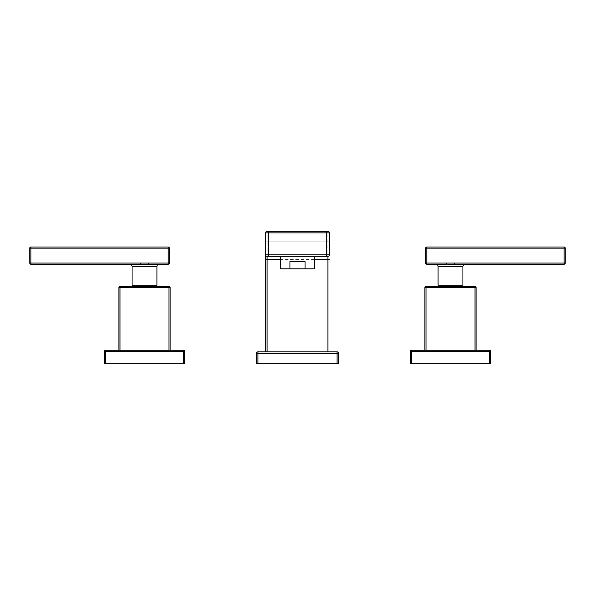 <?xml version="1.0" encoding="UTF-8"?>
<svg xmlns="http://www.w3.org/2000/svg" width="595" height="595" viewBox="0 0 595 595"><rect width="100%" height="100%" fill="white"/><g stroke="black" fill="none" stroke-linecap="round" stroke-linejoin="round"><path stroke-width="0.45" stroke-dasharray="2.98 2.23" d="M183.513 350.284L105.486 350.284A1.145 1.145 90 0 0 104.341 351.429L183.513 351.429L183.513 363.671L184.666 363.671M168.98 350.284L118.874 350.284L168.98 350.284L168.98 287.556L170.125 287.556A1.145 1.145 0 0 0 168.98 286.411L120.019 286.411L120.019 287.556L168.98 287.556L168.98 286.411M104.341 363.671L183.513 363.671M134.5 286.411L154.499 286.411L134.5 286.411M134.5 285.258L154.499 285.258L134.5 285.258M156.931 285.258L132.068 285.258M148.542 264.225L147.367 264.232M146.876 264.239L146.236 264.247M145.634 264.247L145.083 264.254M144.503 264.254L143.916 264.254M143.365 264.247L142.763 264.247M142.123 264.239L141.632 264.232M129.777 264.225L140.427 264.225L129.777 264.225M168.214 264.225L148.571 264.225L148.571 263.072L140.427 263.072L140.427 264.225L30.895 264.225L30.895 248.16L168.214 248.16L168.214 264.225A1.145 1.145 0 0 0 169.359 263.072L169.359 248.16L168.214 248.16L168.214 247.007M140.427 263.072L29.75 263.072A1.145 1.145 0 0 0 30.895 264.225A1.145 1.145 0 0 1 29.75 263.072L29.75 248.16L30.895 248.16L30.895 247.007M489.514 363.671L490.659 363.671L490.659 351.429A1.145 1.145 148 0 0 489.514 350.284L411.487 350.284A1.145 1.145 90 0 0 410.334 351.429L489.514 351.429L489.514 363.671L410.334 363.671M426.02 350.284L476.126 350.284L426.02 350.284L426.02 287.556L474.981 287.556L474.981 350.284M476.126 287.556A1.145 1.145 0 0 0 474.981 286.411L474.981 287.556L476.126 287.556A1.145 1.145 0 0 0 474.981 286.411L426.02 286.411A1.145 1.145 0 0 0 424.875 287.556L426.02 287.556L426.02 286.411A1.145 1.145 0 0 0 424.875 287.556M460.5 286.411L440.501 286.411L460.5 286.411M460.5 285.258L440.501 285.258L460.5 285.258M462.932 285.258L438.069 285.258M465.223 264.225L454.573 264.225L465.223 264.225M426.786 247.007L426.786 248.16L425.641 248.16L425.641 263.072A1.145 1.145 0 0 0 426.786 264.225L446.429 264.225L446.429 263.072L426.786 263.072L426.786 248.16L564.105 248.16L564.105 264.225A1.145 1.145 0 0 0 565.25 263.072L565.25 248.16A1.145 1.145 0 0 0 564.105 247.007L564.105 248.16L565.25 248.16A1.145 1.145 0 0 0 564.105 247.007M454.543 264.225L453.368 264.232M452.877 264.239L452.237 264.247M451.635 264.247L451.084 264.254M450.497 264.254L449.917 264.254M449.366 264.247L448.764 264.247M448.124 264.239L447.633 264.232M564.105 264.225L454.573 264.225L454.573 263.072L446.429 263.072M265.563 254.816A1.532 1.532 0 0 0 267.088 256.341L327.912 256.341A1.532 1.532 0 0 0 329.437 254.816L329.437 241.882L265.563 241.882L265.563 254.816M314.234 256.341L280.766 256.341L314.234 256.341M326.38 231.329L267.088 231.329A1.532 1.532 0 0 0 265.563 232.861L265.563 241.882L265.563 232.861L265.563 241.882L267.088 241.882L267.088 231.329A1.532 1.532 0 0 0 265.563 232.861L327.912 232.861L327.912 241.882L265.563 241.882L329.437 241.882L329.437 232.861A1.532 1.532 0 0 0 327.912 231.329L327.912 231.329A1.532 1.532 0 0 1 329.437 232.861A1.532 1.532 0 0 0 327.912 231.329L267.088 231.329L327.912 231.329L327.912 232.861L329.437 232.861A1.532 1.532 0 0 0 327.912 231.329M267.088 351.816L265.563 351.816L267.088 351.816L267.088 241.882L327.912 241.882L327.912 351.816L267.088 351.816L327.912 351.816M337.09 363.671L338.622 363.671L338.622 353.348A1.532 1.532 0 0 0 337.09 351.816L257.91 351.816A1.532 1.532 0 0 0 256.378 353.348L256.378 363.671L257.91 363.671L257.91 351.816A1.532 1.532 0 0 0 256.378 353.348L338.622 353.348A1.532 1.532 0 0 0 337.09 351.816L337.09 363.671L257.91 363.671M314.234 268.814L289.951 268.814L289.951 261.547L305.049 261.547L305.049 268.814M305.049 261.547L289.951 261.547L305.049 261.547M289.951 268.814L280.766 268.814M105.486 350.284A1.145 1.145 90 0 0 104.341 351.429M183.513 351.429L184.666 351.429M105.486 363.671L105.486 351.429M118.874 287.556L120.019 287.556L120.019 350.284M132.068 266.515L156.931 266.515M169.359 263.072L148.571 263.072M489.514 351.429L490.659 351.429A1.145 1.145 148 0 0 489.514 350.284M411.487 363.671L411.487 351.429M425.641 263.072A1.145 1.145 0 0 0 426.786 264.225L426.786 263.072L425.641 263.072M438.069 266.515L462.932 266.515M565.25 263.072L454.573 263.072M314.234 259.405L280.766 259.405M267.088 231.329A1.532 1.532 0 0 0 265.563 232.861"/><path stroke-width="0.89" d="M104.341 351.429A1.145 1.145 -145.6 0 1 105.486 350.284L105.486 351.429L104.341 351.429L104.341 363.671L104.341 351.429A1.145 1.145 -145.6 0 1 105.486 350.284L183.513 350.284A1.145 1.145 -90 0 1 184.666 351.429L184.666 363.671L184.666 351.429A1.145 1.145 145.6 0 0 183.513 350.284L183.513 351.429L105.486 351.429L105.486 363.671L184.666 363.671M104.341 363.671L105.486 363.671M170.125 350.284L170.125 287.556L170.125 350.284M118.874 350.284L118.874 287.556L118.874 350.284M118.874 287.556A1.145 1.145 0 0 1 120.019 286.411L120.019 287.556L118.874 287.556A1.145 1.145 0 0 1 120.019 286.411A1.145 1.145 0 0 0 118.874 287.556A1.145 1.145 0 0 1 120.019 286.411L168.98 286.411A1.145 1.145 0 0 1 170.125 287.556L120.019 287.556L120.019 350.284M134.5 286.411L134.5 285.258M154.499 286.411L154.499 285.258M156.931 266.515L132.068 266.515L132.068 285.258L156.931 285.258L156.931 266.515A2.298 2.298 -90 0 1 159.229 264.225M141.632 264.232L140.427 264.225L140.427 263.072L148.571 263.072L148.542 264.225M147.367 264.232L146.876 264.239M146.236 264.247L145.634 264.247M145.083 264.254L144.503 264.254M143.916 264.254L143.365 264.247M142.763 264.247L142.123 264.239M132.068 266.515L132.068 266.515A2.298 2.298 90 0 0 129.777 264.225M169.359 248.16L168.214 248.16L168.214 247.007A1.145 1.145 0 0 1 169.359 248.16A1.145 1.145 0 0 0 168.214 247.007A1.145 1.145 0 0 1 169.359 248.16L169.359 263.072A1.145 1.145 0 0 1 168.214 264.225L30.895 264.225A1.145 1.145 0 0 1 29.75 263.072L29.75 248.16A1.145 1.145 0 0 1 30.895 247.007A1.145 1.145 0 0 0 29.75 248.16A1.145 1.145 0 0 1 30.895 247.007L168.214 247.007L30.895 247.007A1.145 1.145 0 0 0 29.75 248.16L30.895 248.16L30.895 264.225M489.514 350.284A1.145 1.145 -90 0 1 490.659 351.429L489.514 351.429L489.514 350.284L489.514 351.429L411.487 351.429L411.487 350.284L411.487 351.429L410.334 351.429A1.145 1.145 -148 0 1 411.487 350.284L489.514 350.284A1.145 1.145 -90 0 1 490.659 351.429L490.659 363.671L410.334 363.671L410.334 351.429L410.334 363.671M424.875 350.284L424.875 287.556L424.875 350.284M476.126 350.284L476.126 287.556L476.126 350.284M426.02 286.411L426.02 287.556L424.875 287.556A1.145 1.145 0 0 1 426.02 286.411L474.981 286.411A1.145 1.145 0 0 1 476.126 287.556L426.02 287.556L426.02 350.284M460.5 286.411L460.5 285.258M440.501 286.411L440.501 285.258M462.932 266.515L438.069 266.515L438.069 285.258L462.932 285.258L462.932 266.515A2.298 2.298 -90 0 1 465.223 264.225M447.633 264.232L454.543 264.225M438.069 266.515L438.069 266.515A2.298 2.298 90 0 0 435.771 264.225M454.573 263.072L454.573 264.225L564.105 264.225L564.105 248.16L426.786 248.16L426.786 264.225A1.145 1.145 0 0 1 425.641 263.072L425.641 248.16A1.145 1.145 0 0 1 426.786 247.007L564.105 247.007A1.145 1.145 0 0 1 565.25 248.16L565.25 263.072A1.145 1.145 0 0 1 564.105 264.225A1.145 1.145 0 0 0 565.25 263.072L446.429 263.072L446.429 264.225L426.786 264.225M453.368 264.232L452.877 264.239M452.237 264.247L451.635 264.247M451.084 264.254L450.497 264.254M449.917 264.254L449.366 264.247M448.764 264.247L448.124 264.239M564.105 247.007A1.145 1.145 0 0 1 565.25 248.16L564.105 248.16L564.105 247.007L426.786 247.007A1.145 1.145 0 0 0 425.641 248.16L426.786 248.16L426.786 247.007A1.145 1.145 0 0 0 425.641 248.16M280.766 259.405L267.088 259.405L267.088 256.341A1.532 1.532 0 0 1 265.563 254.816L265.563 351.816L265.563 254.816L329.437 254.816A1.532 1.532 0 0 1 327.912 256.341L267.088 256.341A1.532 1.532 0 0 1 265.563 254.816L265.563 232.861A1.532 1.532 93.2 0 1 267.088 231.329L327.912 231.329A1.532 1.532 0 0 1 329.437 232.861L326.38 232.861L326.38 256.341M257.91 363.671L256.378 363.671L256.378 353.348A1.532 1.532 0 0 1 257.91 351.816L337.09 351.816A1.532 1.532 0 0 1 338.622 353.348L338.622 363.671L337.09 363.671L337.09 353.348L257.91 353.348L257.91 363.671L337.09 363.671M329.437 259.405L327.912 259.405L327.912 256.341A1.532 1.532 0 0 0 329.437 254.816L329.437 232.861M268.62 256.341L268.62 232.861L265.563 232.861A1.532 1.532 0 0 1 267.088 231.329M314.234 256.341L314.234 268.814L305.049 268.814L305.049 261.547L289.951 261.547L289.951 268.814L280.766 268.814L280.766 256.341M305.049 268.814L289.951 268.814M183.513 351.429L183.513 350.284A1.145 1.145 145.6 0 1 184.666 351.429L183.513 351.429L183.513 363.671M105.486 351.429L105.486 350.284M168.98 350.284L168.98 286.411A1.145 1.145 0 0 1 170.125 287.556M148.571 263.072L169.359 263.072A1.145 1.145 0 0 1 168.214 264.225L168.214 248.16L30.895 248.16L30.895 247.007M29.75 263.072L140.427 263.072M411.487 351.429L411.487 363.671M410.334 351.429A1.145 1.145 -148 0 1 411.487 350.284M489.514 363.671L489.514 351.429M474.981 350.284L474.981 286.411A1.145 1.145 0 0 1 476.126 287.556M425.641 263.072L446.429 263.072M267.088 351.816L267.088 259.405L265.563 259.405M327.912 351.816L327.912 259.405L314.234 259.405M256.378 353.348A1.532 1.532 0 0 1 257.91 351.816L257.91 353.348L256.378 353.348M338.622 353.348L337.09 353.348L337.09 351.816M268.62 231.329L268.62 232.861L326.38 232.861L326.38 231.329"/></g></svg>
